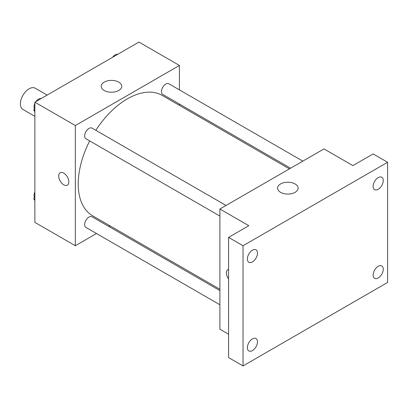 <?xml version="1.0" encoding="UTF-8"?>
<svg xmlns="http://www.w3.org/2000/svg" width="408" height="408" viewBox="0 0 408 408"><rect width="100%" height="100%" fill="white"/><g stroke="black" fill="none" stroke-linecap="round" stroke-linejoin="round"><path stroke-width="0.61" d="M47.124 95.09L35.205 88.21A12.266 7.084 120 0 0 25.755 91.499A12.266 7.084 120 0 0 20.4 103.841A12.266 7.084 120 0 0 22.94 109.456L34.858 116.336M96.497 233.514L75.337 245.733L34.858 222.365L34.858 102.173L138.944 42.075L179.423 65.448L179.423 89.882M109.91 225.772L108.763 226.435M89.694 140.913A69.513 40.132 120 0 0 78.229 183.967A69.513 40.132 120 0 0 92.621 215.791L219.902 289.272M289.415 168.876L162.134 95.39A69.513 40.132 120 0 0 95.824 130.29M179.423 104.045L179.423 105.371M75.337 245.733L75.337 125.542L179.423 65.448M302.828 161.129L168.846 83.773A6.135 3.539 120 0 0 164.118 85.415A6.135 3.539 120 0 0 161.441 91.591A6.135 3.539 120 0 0 162.71 94.396L290.562 168.213M219.902 290.598L92.05 216.786A6.135 3.539 120 0 0 87.322 218.428A6.135 3.539 120 0 0 84.645 224.599A6.135 3.539 120 0 0 85.915 227.409L219.902 304.766M219.902 216.087L85.915 138.735A6.135 3.539 -60 0 1 85.915 131.651A6.135 3.539 -60 0 1 92.05 128.112L226.037 205.464M75.337 125.542L34.858 102.173M104.224 90.499A10.256 5.921 180 0 1 101.22 86.312A10.256 5.921 180 0 1 111.476 80.391A10.256 5.921 180 0 1 121.732 86.312A10.256 5.921 180 0 1 115.403 91.785A10.256 5.921 180 0 1 104.224 90.499M68.83 181.881A7.155 4.131 60 0 1 67.346 185.156A7.155 4.131 60 0 1 60.19 181.024A7.155 4.131 60 0 1 60.19 172.763A7.155 4.131 60 0 1 65.708 174.68A7.155 4.131 60 0 1 68.83 181.881M67.351 185.156A7.155 4.131 60 0 1 60.195 181.024A7.155 4.131 60 0 1 60.195 172.763M228.577 334.208L219.902 329.2L219.902 209.008L323.993 148.91L352.905 165.607L373.142 153.918L387.6 162.267L387.6 282.458L243.035 365.925L228.577 357.576L228.577 237.385L248.814 225.701L219.902 209.008M243.035 365.925L243.035 245.733L228.577 237.385M243.035 245.733L387.6 162.267M280.597 192.326A10.256 5.921 180 0 1 277.593 188.139A10.256 5.921 180 0 1 287.849 182.218A10.256 5.921 180 0 1 298.105 188.139A10.256 5.921 180 0 1 291.771 193.611A10.256 5.921 180 0 1 280.597 192.326M227.894 269.581A7.155 4.131 60 0 0 228.577 278.899A7.155 4.131 60 0 1 227.888 269.581A7.155 4.131 60 0 1 228.577 269.316M378.201 189.292A7.155 4.131 -60 0 1 374.626 189.649A7.155 4.131 -60 0 1 373.529 183.911A7.155 4.131 -60 0 1 378.201 177.608A7.155 4.131 -60 0 1 381.781 177.256A7.155 4.131 -60 0 1 382.877 182.988A7.155 4.131 -60 0 1 378.201 189.292M252.43 261.905A7.155 4.131 -60 0 1 248.855 262.262A7.155 4.131 -60 0 1 247.753 256.53A7.155 4.131 -60 0 1 252.43 250.221A7.155 4.131 -60 0 1 256.01 249.869A7.155 4.131 -60 0 1 257.106 255.602A7.155 4.131 -60 0 1 252.43 261.905M252.43 350.584A7.155 4.131 -60 0 1 248.855 350.936A7.155 4.131 -60 0 1 247.753 345.204A7.155 4.131 -60 0 1 252.43 338.895A7.155 4.131 -60 0 1 256.01 338.543A7.155 4.131 -60 0 1 257.106 344.275A7.155 4.131 -60 0 1 252.43 350.584M378.201 277.965A7.155 4.131 -60 0 1 374.626 278.322A7.155 4.131 -60 0 1 373.529 272.59A7.155 4.131 -60 0 1 378.201 266.281A7.155 4.131 -60 0 1 381.781 265.929A7.155 4.131 -60 0 1 382.877 271.662A7.155 4.131 -60 0 1 378.201 277.965M34.858 111.772L33.762 110.216L34.858 107.396M37.47 100.664L45.12 96.247M34.858 110.849L33.762 110.216M34.858 103.331A6.135 3.539 120 0 0 34.048 106.712A6.135 3.539 120 0 0 34.42 108.528M40.78 98.649A6.135 3.539 120 0 0 35.863 101.592M114.266 56.324L121.91 51.913M117.575 54.315A6.135 3.539 120 0 0 112.654 57.258M34.858 200.445L33.762 198.89L34.858 196.07M34.858 199.522L33.762 198.89M34.858 192.005A6.135 3.539 120 0 0 34.048 195.386A6.135 3.539 120 0 0 34.42 197.202"/></g></svg>
